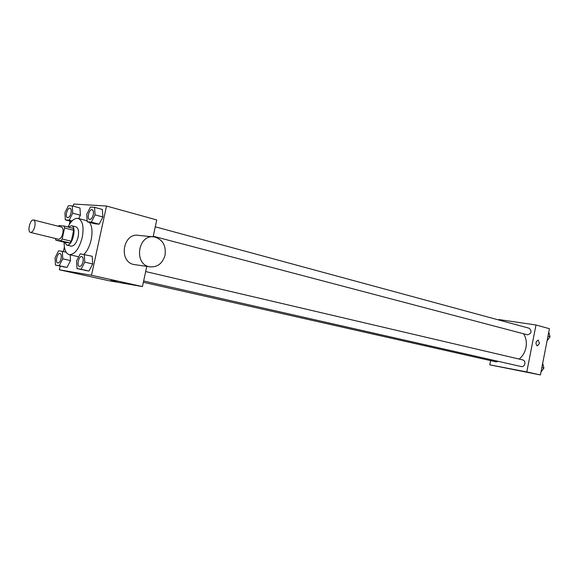 <?xml version="1.0" encoding="UTF-8"?>
<svg xmlns="http://www.w3.org/2000/svg" width="579" height="579" viewBox="0 0 579 579"><rect width="100%" height="100%" fill="white"/><g stroke="black" fill="none" stroke-linecap="round" stroke-linejoin="round"><path stroke-width="0.87" d="M34.791 226.49C33.727 230.435 32.294 232.411 30.492 232.425C26.974 231.875 30.202 218.84 33.575 219.998C35.029 220.7 35.442 222.864 34.791 226.49M33.575 219.998L61.475 227.04C62.981 227.75 63.422 229.885 62.8 233.438C61.75 237.303 60.303 239.228 58.457 239.221L30.492 232.425M71.275 241.24L69.987 242.992L64.87 242.355L55.816 240.169L60.889 240.784L62.17 239.018L71.275 241.24L73.663 230.283L73.186 228.336L64.117 226.034L59.015 225.535L58.428 226.273M55.816 240.169L55.403 238.483M62.17 239.018L64.58 227.988L64.117 226.034M69.987 242.992L60.889 240.784M73.663 230.283L64.58 227.988M64.399 242.239L66.889 245.105C72.469 246.35 77.123 226.599 71.463 225.701L68.206 227.069M71.463 225.701L75.936 226.845C78.375 227.988 79.106 231.376 78.129 237.006C76.551 242.898 74.3 245.959 71.383 246.184L66.665 245.062M67.924 226.997C71.166 220.729 74.575 217.87 78.151 218.435C82.703 220.57 84.064 226.917 82.24 237.47C79.113 248.934 74.763 254.651 69.191 254.615C65.745 253.436 64.066 249.288 64.146 242.181M89.419 222.35C92.119 226.02 92.712 231.803 91.192 239.692C89.709 246.089 87.306 250.975 83.998 254.347M78.693 256.794L69.191 254.615M78.151 218.435L87.132 220.787M55.432 265.081L67.005 267.44L70.5 260.593L70.204 254.854L70.5 260.593L62.742 258.813L62.38 251.344L58.551 250.816L55.106 257.655L55.432 265.081L59.246 265.703L62.742 258.813M72.708 213.202L80.394 215.236L78.701 218.58L80.394 215.236L79.974 207.984L72.31 205.914L68.423 205.668L64.957 212.623L65.318 219.875L69.183 220.208L72.708 213.202L72.31 205.914M60.194 266.145L59.391 269.8L91.511 275.264L106.522 206.03L73.75 204.054L73.287 206.175M70.03 221.091L69.277 224.529M64.385 246.951L63.372 251.576M77 268.605L89 271.052L92.691 263.966L92.213 256.258L80.22 253.826L76.58 260.905L77 268.605L81.096 269.271L84.78 262.142L84.324 254.398M87.19 221.771L94.999 223.812L99.168 224.182L102.881 216.98L102.367 209.453L94.565 207.318L90.396 207.058L86.734 214.259L87.19 221.771L91.344 222.133L95.05 214.881L94.565 207.318M59.391 269.8L109.026 280.757L142.448 286.576L91.511 275.264M117.016 281.655L110.864 280.46L117.016 281.655M142.448 286.576L146.784 266.376M153.117 236.833L156.735 219.94L106.522 206.03M135.356 264.733L134.48 264.61C118.015 262.396 122.813 231.918 139.076 235.436L153.008 236.833M165.066 255.115C162.59 263.488 157.51 267.389 149.831 266.818C133.184 264.581 138.091 233.409 154.528 236.985C162.677 239.467 166.187 245.51 165.066 255.115M523.517 333.772C526.087 337.666 526.904 342.247 525.978 347.516C524.943 352.379 522.671 356.237 519.146 359.074M153.247 236.225L527.505 334.821C531.5 333.547 532.094 331.362 529.286 328.264L155.266 226.802M498.258 361.347L496.239 361.882L143.368 282.291M145.669 271.558L522.924 359.957C524.465 360.507 525.11 361.781 524.878 363.771C524.292 365.819 523.141 366.76 521.426 366.594L143.65 280.989M490.594 360.608L489.762 364.835L526.796 371.921L535.988 324.985L498.714 319.536L498.628 319.948M526.796 371.921L540.417 374.946L489.762 364.835M515.375 369.894L510.171 368.866L515.375 369.894M540.417 374.946L549.435 328.713L535.988 324.985M539.512 343.477L537.261 345.952C535.307 343.579 535.633 341.624 538.253 340.09L539.512 343.477L537.254 345.952C535.3 343.579 535.633 341.624 538.246 340.09L539.512 343.477M515.976 370.039L510.15 368.859M547.068 340.85L550.028 336.797L548.776 332.093M550.028 336.797L547.966 336.247M550.007 336.826L547.915 339.692M549.319 334.134L550.021 336.761M540.974 372.08L543.927 368.078L542.682 363.301M543.167 365.146L543.92 368.049L541.85 367.593M543.913 368.099L541.944 370.77M93.277 214.751C92.401 217.921 91.178 219.492 89.6 219.455L89.564 219.448C86.546 218.898 89.231 208.65 92.119 209.678L92.155 209.685C93.393 210.271 93.762 211.957 93.277 214.751M94.999 223.812L99.168 224.182L91.344 222.133M99.168 224.182L102.881 216.98L95.05 214.881M102.881 216.98L102.367 209.453M92.155 209.685L92.119 209.678C93.357 210.257 93.726 211.95 93.241 214.737C92.372 217.914 91.142 219.484 89.564 219.448M70.001 208.187L70.037 208.194C71.188 208.751 71.528 210.38 71.051 213.079C70.218 216.133 69.06 217.653 67.591 217.632L67.577 217.632C64.739 217.125 67.309 207.231 70.001 208.187C71.159 208.737 71.492 210.365 71.014 213.072C70.182 216.126 69.024 217.646 67.555 217.624L67.591 217.632M71.535 221.475L65.318 219.875M72.035 220.946L69.183 220.208M80.394 215.236L79.974 207.984M81.791 256.591L81.827 256.598C83.13 257.185 83.528 258.943 83.029 261.882C82.204 264.936 81.031 266.456 79.504 266.449L79.468 266.441C76.421 265.993 78.853 255.657 81.791 256.591C83.094 257.177 83.492 258.936 82.992 261.867C82.167 264.929 80.995 266.449 79.468 266.441M84.881 270.371L89 271.052L81.096 269.271M89 271.052L92.691 263.966L84.78 262.142M92.691 263.966L92.213 256.258M61.113 258.567C60.317 261.513 59.21 262.989 57.791 262.989L57.755 262.982C54.911 262.577 57.256 252.596 59.992 253.472L60.028 253.479C61.244 254.036 61.606 255.73 61.113 258.567M63.162 266.81L67.005 267.44L59.246 265.703M67.005 267.44L70.5 260.593M66.136 252.227L62.38 251.344M60.028 253.479L59.992 253.472C61.208 254.029 61.569 255.723 61.077 258.56C60.281 261.505 59.174 262.982 57.755 262.982M134.48 264.61L149.831 266.818"/></g></svg>
